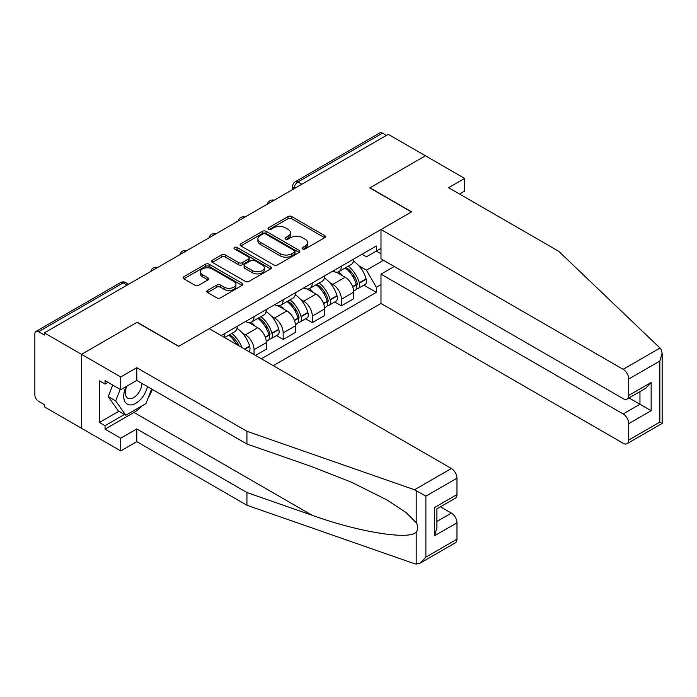 <?xml version="1.0" encoding="UTF-8"?>
<svg xmlns="http://www.w3.org/2000/svg" width="697" height="697" viewBox="0 0 697 697"><rect width="100%" height="100%" fill="white"/><g stroke="black" fill="none" stroke-linecap="round" stroke-linejoin="round"><path stroke-width="1.05" d="M302.629 248.951A1.812 1.045 0 0 0 305.199 248.951L324.671 237.712A2.588 1.499 0 0 0 325.429 236.649A2.588 1.499 0 0 0 324.671 235.595L291.677 216.549A2.588 1.499 0 0 0 288.018 216.549L268.545 227.788A1.812 1.045 0 0 0 268.014 228.529A1.812 1.045 0 0 0 268.545 229.269A1.812 1.045 0 0 0 271.107 229.269L273.633 227.814A8.294 4.792 0 0 1 285.361 227.814L288.105 229.4A8.294 4.792 0 0 1 290.536 232.789A8.294 4.792 0 0 1 288.105 236.178L285.587 237.633A1.812 1.045 0 0 0 285.056 238.374A1.812 1.045 0 0 0 285.587 239.115A1.812 1.045 0 0 0 288.157 239.115L290.675 237.66A8.294 4.792 0 0 1 302.402 237.66L305.147 239.245A8.294 4.792 0 0 1 307.577 242.626A8.294 4.792 0 0 1 305.147 246.015L302.629 247.47A1.812 1.045 0 0 0 302.097 248.21A1.812 1.045 0 0 0 302.629 248.951L302.629 247.47M207.567 290.396A2.588 1.499 0 0 0 206.809 291.459A2.588 1.499 0 0 0 207.567 292.513L216.819 297.863A2.588 1.499 0 0 0 220.487 297.863L242.112 285.378A2.588 1.499 0 0 0 242.87 284.315A2.588 1.499 0 0 0 242.112 283.261L209.126 264.215A2.588 1.499 0 0 0 205.458 264.215L183.834 276.7A2.588 1.499 0 0 0 183.076 277.755A2.588 1.499 0 0 0 183.834 278.817L195.012 285.265A2.588 1.499 0 0 0 198.68 285.265L207.933 279.924A2.588 1.499 0 0 0 208.691 278.87A2.588 1.499 0 0 0 207.933 277.807L202.391 274.609A6.935 3.999 0 0 1 200.361 271.778A6.935 3.999 0 0 1 204.639 268.084A6.935 3.999 0 0 1 212.193 268.946L233.904 281.483A6.935 3.999 0 0 1 235.943 284.315A6.935 3.999 0 0 1 231.657 288.018A6.935 3.999 0 0 1 224.103 287.147L220.487 285.056A2.588 1.499 0 0 0 216.819 285.056L207.567 290.396L207.567 292.513M44.373 332.887L388.273 134.338L425.431 155.788L369.793 187.911L411.422 211.949L178.798 346.252L137.161 322.214L81.523 354.337L44.373 332.887L44.373 335.048L38.588 331.702A5.28 3.049 -120 0 0 35.948 331.441A5.28 3.049 -120 0 0 34.85 333.863L34.85 394.868A5.28 3.049 -120 0 0 38.588 401.341L44.373 404.678L44.373 406.839L81.523 428.289L81.523 354.337L81.523 428.289L120.729 450.924L120.729 438.204L136.786 428.934L136.786 441.654L120.729 450.924M273.816 264.956A2.588 1.499 0 0 0 277.476 264.956L299.1 252.471A2.588 1.499 0 0 0 299.858 251.408A2.588 1.499 0 0 0 299.1 250.354L266.115 231.308A2.588 1.499 0 0 0 262.455 231.308L240.831 243.793A2.588 1.499 0 0 0 240.064 244.856A2.588 1.499 0 0 0 240.831 245.91L273.816 264.956M235.229 249.343A1.812 1.045 0 0 1 237.067 249.596L237.067 247.444L270.61 266.803A2.588 1.499 0 0 1 271.368 267.866A2.588 1.499 0 0 1 270.61 268.92L248.986 281.405A2.588 1.499 0 0 1 245.318 281.405L212.332 262.36L212.332 260.242A2.588 1.499 0 0 0 211.574 261.305A2.588 1.499 0 0 0 212.332 262.36M212.332 260.242L221.585 254.902A2.588 1.499 0 0 1 225.253 254.902L238.627 262.63A2.588 1.499 0 0 0 242.295 262.63L248.428 259.084A2.588 1.499 0 0 0 249.195 258.021A2.588 1.499 0 0 0 248.428 256.966L234.506 248.925A1.812 1.045 0 0 1 233.974 248.184A1.812 1.045 0 0 1 235.089 247.217A1.812 1.045 0 0 1 237.067 247.444M273.268 365.655L380.989 303.465L623.144 443.266A7.92 4.574 -120 0 0 627.1 443.658A7.92 4.574 -120 0 0 628.746 440.034L628.746 423.645A7.92 4.574 -120 0 0 623.144 413.948L639.951 404.251L651.146 410.716L628.746 423.645M301.836 184.243L297.915 181.987A5.28 3.049 60 0 0 295.267 181.725L379.848 132.892A5.28 3.049 60 0 1 382.487 133.153L297.915 181.987A5.28 3.049 120 0 0 294.178 188.451L294.178 188.669M386.408 135.418L382.487 133.153M341.408 266.167A12.145 7.014 60 0 1 338.899 271.621L351.218 264.503A12.145 7.014 -120 0 0 353.736 259.057M329.716 282.59L332.826 284.385A12.145 7.014 60 0 1 341.408 299.257L353.736 292.148A12.145 7.014 -120 0 0 345.146 277.267L336.329 272.178M353.736 292.148L353.736 298.717L341.408 305.835L334.734 301.975M338.899 271.621A12.145 7.014 60 0 1 332.913 271.072M341.408 299.257L341.408 305.835M312.282 282.982A12.145 7.014 60 0 1 309.773 288.436L322.092 281.318A12.145 7.014 -120 0 0 324.61 275.873M305.608 318.79L312.291 322.65L324.61 315.532L324.61 308.963A12.145 7.014 -120 0 0 316.02 294.082L307.203 288.994M309.773 288.436A12.145 7.014 60 0 1 303.796 287.887M300.59 299.405L303.7 301.2A12.145 7.014 60 0 1 312.291 316.072L312.291 322.65M283.165 299.797A12.145 7.014 60 0 1 280.647 305.251L292.967 298.133A12.145 7.014 -120 0 0 295.484 292.688M276.482 335.606L283.165 339.465L295.484 332.347L295.484 325.778A12.145 7.014 -120 0 0 286.894 310.897L278.077 305.809M280.647 305.251A12.145 7.014 60 0 1 274.67 304.702M271.464 316.22L274.574 318.015A12.145 7.014 60 0 1 283.165 332.887L283.165 339.465M254.039 316.612A12.145 7.014 60 0 1 251.521 322.066L263.841 314.948A12.145 7.014 -120 0 0 266.359 309.503M255.529 355.418L266.359 349.162L266.359 342.593A12.145 7.014 -120 0 0 257.768 327.712L248.951 322.624M251.521 322.066A12.145 7.014 60 0 1 245.544 321.517M242.338 333.035L245.449 334.83A12.145 7.014 60 0 1 254.039 349.702L254.039 354.555M224.643 337.583L234.715 331.763A12.145 7.014 -120 0 0 237.233 326.318M224.913 333.427A12.145 7.014 60 0 1 224.007 337.217M380.989 253.769L376.328 251.077L366.43 256.792L362.039 254.257M358.842 265.775L366.43 270.157L383.516 260.295M380.989 284.603L376.328 287.295L366.43 270.157M261.323 358.763L376.328 292.357L376.328 287.295M380.989 248.385L376.328 251.077L376.328 246.006L221.176 335.588M363.851 285.16L376.328 292.357M303.352 249.204L305.147 248.176A8.294 4.792 0 0 0 307.577 244.786L307.577 242.626M290.536 232.789L290.536 234.95A8.294 4.792 0 0 1 288.105 238.33L286.31 239.367M324.636 237.729L291.677 218.701A2.588 1.499 0 0 0 288.018 218.701L269.269 229.531M299.065 252.488L266.115 233.469A2.588 1.499 0 0 0 262.455 233.469L240.857 245.928M294.526 252.148A1.812 1.045 0 0 0 295.049 251.408A1.812 1.045 0 0 0 294.526 250.667L265.566 233.957A1.812 1.045 0 0 0 263.004 233.957L260.347 235.49A8.294 4.792 0 0 0 257.916 238.871A8.294 4.792 0 0 0 260.347 242.26L280.133 253.691A8.294 4.792 0 0 0 291.869 253.691L294.526 252.148L294.526 254.309A1.812 1.045 0 0 0 295.049 253.569L295.049 251.408M257.916 238.871L257.916 241.031A8.294 4.792 0 0 0 260.347 244.412L260.347 242.26M294.526 254.309L291.869 255.843A8.294 4.792 0 0 1 280.133 255.843L260.347 244.412M212.367 262.386L221.585 257.062L221.585 254.902M249.195 258.021L249.195 260.181A2.588 1.499 0 0 1 248.428 261.236L242.295 264.782A2.588 1.499 0 0 1 238.627 264.782L225.253 257.062A2.588 1.499 0 0 0 221.585 257.062M237.067 249.596L270.575 268.946M252.506 270.645A6.935 3.999 0 0 0 260.068 271.508A6.935 3.999 0 0 0 264.346 267.814A6.935 3.999 0 0 0 262.316 264.982L254.666 260.565A2.588 1.499 0 0 0 250.998 260.565L244.856 264.111A2.588 1.499 0 0 0 244.098 265.165A2.588 1.499 0 0 0 244.856 266.228L252.506 270.645L252.506 272.797A6.935 3.999 0 0 0 260.068 273.668A6.935 3.999 0 0 0 264.346 269.966L264.346 267.814M244.098 265.165L244.098 267.326A2.588 1.499 0 0 0 244.856 268.38L244.856 266.228M252.506 272.797L244.856 268.38M235.943 284.315L235.943 286.476A6.935 3.999 0 0 1 231.657 290.17A6.935 3.999 0 0 1 224.103 289.299L220.487 287.216A2.588 1.499 0 0 0 216.819 287.216L207.601 292.54M200.361 271.778L200.361 273.938A6.935 3.999 0 0 0 202.391 276.761L202.391 274.609M207.898 279.941L202.391 276.761M242.077 285.395L209.126 266.367A2.588 1.499 0 0 0 205.458 266.367L183.869 278.835M346 267.517A16.632 9.601 60 0 1 346.078 267.57A16.632 9.601 60 0 1 357.021 282.494L357.125 282.843A3.232 1.864 60 0 1 356.611 285.378A3.232 1.864 60 0 1 356.542 285.422M345.268 267.944A20.065 11.588 60 0 1 356.298 284.498L356.394 284.846A6.665 3.851 60 0 1 355.339 290.074L353.684 291.032M356.481 288.602A6.665 3.851 -120 0 0 358.328 288.349A6.665 3.851 -120 0 0 359.382 283.121L359.286 282.773A20.065 11.588 -120 0 0 348.256 266.219M353.484 261.183A20.065 11.588 60 0 1 366.099 278.835L366.195 279.183A6.665 3.851 60 0 1 365.141 284.42L358.328 288.349M338.428 271.856A20.065 11.588 60 0 1 342.619 275.812M352.368 275.838L354.93 277.31M659.998 348.047L661.009 349.197L662.15 353.266L659.832 361.072L628.746 379.02A7.92 4.574 -120 0 0 623.144 369.323L659.998 348.047L558.733 251.295L448.58 187.693L464.638 178.423L425.431 155.788L369.976 187.807L411.613 211.844L380.989 229.522L623.144 369.323M464.638 178.423L464.638 191.144L459.593 194.054M380.989 303.465L380.989 274.148L623.144 413.948M380.989 229.522L380.989 258.84L623.144 398.64A7.92 4.574 -120 0 0 627.1 399.032A7.92 4.574 -120 0 0 628.746 395.408L628.746 379.02M394.249 266.489L380.989 274.148M629.008 397.935L639.951 404.251L639.951 391.618M628.746 395.408L651.146 382.47L645.544 388.386L627.1 399.032M628.746 440.034L659.832 422.086L661.009 422.765M136.786 428.934L246.938 492.526L246.938 505.247L414.523 563.716L416.196 564.108L420.291 563.063L425.893 557.147L456.979 539.199A7.92 4.574 60 0 1 455.341 542.824L420.291 563.063M246.938 492.526L312.047 515.24C358.302 532.046 410.115 540.393 416.196 532.02C418.226 529.467 418.226 526.331 416.196 522.628L406.142 512.591L387.114 500.028L351.515 482.246L312.047 466.737L246.938 444.024L136.786 380.423L120.729 389.693L105.047 380.64L105.047 384.091L99.444 380.858L99.444 422.46L105.047 425.701L124.467 414.488M246.938 505.247L136.786 441.654M456.979 478.194L425.893 496.142L414.523 489.764L246.938 431.304L136.786 367.702L120.729 376.972L81.523 354.337L136.978 322.328L178.606 346.365L209.231 328.688L451.377 468.489A7.92 4.574 60 0 1 456.979 478.194L456.979 494.574A7.92 4.574 60 0 1 455.341 498.198L436.897 508.854L436.897 527.943L434.579 535.749L434.579 507.512C437.594 509.254 437.594 509.254 434.579 507.512L456.979 494.574M120.729 376.972L120.729 389.693M142.223 405.75A29.701 17.146 -60 0 1 133.99 412.441L105.047 429.143L120.729 438.204M105.047 429.143L105.047 425.701M136.786 367.702L136.786 380.423M246.938 431.304L246.938 444.024M436.897 521.478L451.377 513.114A7.92 4.574 60 0 1 456.979 522.82L456.979 539.199M451.377 513.114L440.443 506.806M152.338 389.396A29.701 17.146 -60 0 1 148.121 397.978M108.035 382.365L105.047 384.091M99.444 422.46L118.865 411.256M126.079 386.608A17.164 9.906 120 0 0 123.718 396.271A17.164 9.906 120 0 0 134.085 404.147A17.164 9.906 120 0 0 147.476 386.591M126.993 386.077A11.753 6.787 120 0 0 125.338 392.786A11.753 6.787 120 0 0 127.769 398.161A11.753 6.787 120 0 0 136.743 395.103A11.753 6.787 120 0 0 141.953 383.402M151.606 388.978L145.934 403.607L125.774 415.238L118.307 410.925L108.227 396.593L112.705 385.058M125.774 415.238L115.702 400.906L120.172 389.37M108.227 396.593L115.702 400.906M316.874 284.332A16.632 9.601 60 0 1 316.952 284.385A16.632 9.601 60 0 1 327.904 299.309L327.999 299.658A3.232 1.864 60 0 1 327.485 302.193A3.232 1.864 60 0 1 327.416 302.237M316.142 284.759A20.065 11.588 60 0 1 327.172 301.313L327.268 301.662A6.665 3.851 60 0 1 326.213 306.889L324.558 307.847M327.355 305.417A6.665 3.851 -120 0 0 329.202 305.164A6.665 3.851 -120 0 0 330.256 299.937L330.16 299.588A20.065 11.588 -120 0 0 319.13 283.034M324.358 277.998A20.065 11.588 60 0 1 336.973 295.65L337.069 295.998A6.665 3.851 60 0 1 336.015 301.235L329.202 305.164M309.302 288.671A20.065 11.588 60 0 1 313.493 292.627M323.242 292.653L325.804 294.125M287.748 301.148A16.632 9.601 60 0 1 287.826 301.2A16.632 9.601 60 0 1 298.778 316.124L298.874 316.473A3.232 1.864 60 0 1 298.36 319.008A3.232 1.864 60 0 1 298.29 319.052M287.016 301.574A20.065 11.588 60 0 1 298.046 318.128L298.142 318.477A6.665 3.851 60 0 1 297.088 323.704L295.432 324.663M298.229 322.232A6.665 3.851 -120 0 0 300.076 321.979A6.665 3.851 -120 0 0 301.13 316.752L301.034 316.403A20.065 11.588 -120 0 0 290.004 299.849M295.232 294.814A20.065 11.588 60 0 1 307.847 312.465L307.943 312.814A6.665 3.851 60 0 1 306.889 318.05L300.076 321.979M280.177 305.486A20.065 11.588 60 0 1 284.367 309.442M294.117 309.468L296.678 310.94M258.622 317.963A16.632 9.601 60 0 1 258.7 318.015A16.632 9.601 60 0 1 269.652 332.939L269.748 333.288A3.232 1.864 60 0 1 269.234 335.823A3.232 1.864 60 0 1 269.164 335.867M257.89 318.39A20.065 11.588 60 0 1 268.92 334.943L269.016 335.292A6.665 3.851 60 0 1 267.962 340.519L266.306 341.478M269.103 339.047A6.665 3.851 -120 0 0 270.95 338.794A6.665 3.851 -120 0 0 272.004 333.567L271.908 333.218A20.065 11.588 -120 0 0 260.878 316.665M266.106 311.629A20.065 11.588 60 0 1 278.722 329.289L278.817 329.629A6.665 3.851 60 0 1 277.763 334.865L270.95 338.794M251.051 322.302A20.065 11.588 60 0 1 255.241 326.257M264.999 326.283L267.552 327.756M229.496 334.778A16.632 9.601 60 0 1 229.574 334.83A16.632 9.601 60 0 1 239.097 345.93M236.98 328.444A20.065 11.588 60 0 1 249.596 346.104L249.692 346.444A6.665 3.851 60 0 1 248.838 351.549M241.972 347.594A20.065 11.588 -120 0 0 231.752 333.48M228.764 335.205A20.065 11.588 60 0 1 236.762 344.579M235.874 343.098L238.426 344.571M294.361 188.556L294.178 188.451A5.28 3.049 0 0 1 292.627 186.291L292.627 189.558M254.039 349.702L266.359 342.593M283.165 332.887L295.484 325.778M312.291 316.072L324.61 308.963M245.449 334.83L257.768 327.712M274.574 318.015L286.894 310.897M303.7 301.2L316.02 294.082M332.826 284.385L345.146 277.267M273.686 200.492A5.28 3.049 120 0 0 271.351 201.842M244.56 217.307A5.28 3.049 120 0 0 242.225 218.658M215.434 234.131A5.28 3.049 120 0 0 213.099 235.473M186.308 250.946A5.28 3.049 120 0 0 183.982 252.288M157.182 267.761A5.28 3.049 120 0 0 154.856 269.103M127.081 285.134L123.16 282.877L38.588 331.702M128.623 284.245L125.8 282.616A5.28 3.049 120 0 0 123.16 282.877A5.28 3.049 60 0 0 120.52 282.616L35.948 331.441M305.147 248.176L305.147 246.015M285.587 239.115L285.587 237.633M288.105 238.33L288.105 236.178M268.545 229.269L268.545 227.788M288.018 218.701L288.018 216.549M291.677 218.701L291.677 216.549M324.671 237.712L324.671 235.595M240.831 245.91L240.831 243.793M262.455 233.469L262.455 231.308M266.115 233.469L266.115 231.308M299.1 252.471L299.1 250.354M280.133 255.843L280.133 253.691M291.869 255.843L291.869 253.691M225.253 257.062L225.253 254.902M238.627 264.782L238.627 262.63M242.295 264.782L242.295 262.63M248.428 261.236L248.428 259.084M270.61 268.92L270.61 266.803M216.819 287.216L216.819 285.056M220.487 287.216L220.487 285.056M224.103 289.299L224.103 287.147M207.933 279.924L207.933 277.807M183.834 278.817L183.834 276.7M205.458 266.367L205.458 264.215M209.126 266.367L209.126 264.215M242.112 285.378L242.112 283.261M352.743 286.946L356.394 284.846M359.382 283.121L366.195 279.183M359.286 282.773L366.099 278.835M356.289 284.472L357.282 283.897M352.621 286.615L356.298 284.498M659.832 422.086L659.832 361.072M651.146 382.47L651.146 410.716M416.196 564.108L416.196 532.02M416.196 522.628L416.196 490.54M425.893 496.142L425.893 557.147M456.979 522.82L434.579 535.749M414.523 489.764L451.377 468.489M133.99 412.441L312.047 515.24M323.617 303.761L327.268 301.662M330.256 299.937L337.069 295.998M330.16 299.588L336.973 295.65M327.163 301.287L328.156 300.712M323.495 303.439L327.172 301.313M294.491 320.576L298.142 318.477M301.13 316.752L307.943 312.814M301.034 316.403L307.847 312.465M298.037 318.102L299.03 317.527M294.369 320.254L298.046 318.128M265.365 337.392L269.016 335.292M272.004 333.567L278.817 329.629M271.908 333.218L278.722 329.289M268.911 334.917L269.905 334.342M265.243 337.069L268.92 334.943M244.839 349.249L249.692 346.444M244.49 349.049L249.596 346.104M274.13 200.239A5.28 5.28 0 0 0 267.36 204.151M245.004 217.055A5.28 5.28 0 0 0 238.235 220.966M215.887 233.87A5.28 5.28 0 0 0 209.109 237.782M186.761 250.685A5.28 5.28 0 0 0 179.983 254.597M157.635 267.5A5.28 5.28 0 0 0 150.857 271.412M125.8 282.616A5.28 5.28 0 0 0 120.52 282.616M295.267 181.725A5.28 5.28 0 0 0 292.627 186.291M662.15 353.266L662.15 423.428L627.1 443.658"/></g></svg>
